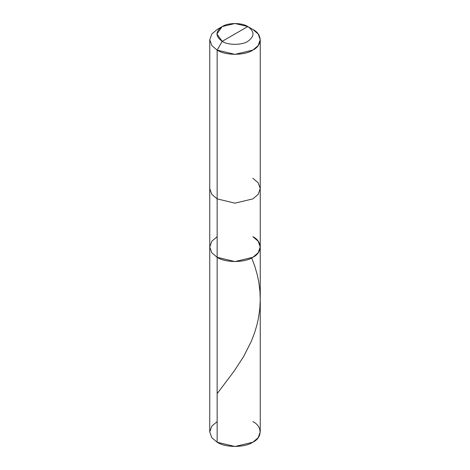 <?xml version="1.0" encoding="UTF-8"?>
<svg xmlns="http://www.w3.org/2000/svg" width="470" height="470" viewBox="0 0 470 470"><rect width="100%" height="100%" fill="white"/><g stroke="black" fill="none" stroke-linecap="round" stroke-linejoin="round"><path stroke-width="0.7" d="M260.251 246.997L258.177 252.784L252.854 257.301L235 261.573L217.146 257.301L217.146 50.096L235 54.367L252.854 50.096L258.177 45.578L260.251 39.791L260.251 188.582L258.177 194.368L252.854 198.886L235 203.158L217.146 198.886L211.823 194.368L209.749 188.582L209.749 431.924L211.823 437.711L217.146 442.229L217.146 198.886L235 203.158L252.854 198.886L258.177 194.368L260.251 188.582L260.251 431.924L258.177 437.711L252.854 442.229L235 446.5L217.146 442.229L217.146 257.301L211.823 252.784L209.749 246.997L211.823 241.204L217.146 236.686L211.823 241.204L209.749 246.997L211.823 252.784L217.146 257.301L235 261.573L252.854 257.301L258.177 252.784L260.251 246.997L258.177 241.204L252.854 236.686C262.489 241.327 262.489 252.666 252.854 257.301C244.817 262.865 225.183 262.865 217.146 257.301L211.823 252.784L209.749 246.997L211.823 252.784L217.146 257.301C225.183 262.865 244.817 262.865 252.854 257.301C262.489 252.666 262.489 241.327 252.854 236.686M217.146 421.613L211.823 426.131L209.749 431.924L211.823 437.711L217.146 442.229C225.183 447.793 244.817 447.793 252.854 442.229C262.489 437.594 262.489 426.255 252.854 421.613M235 33.946L222.204 41.337C215.301 36.413 215.301 31.484 222.204 26.561C227.962 22.572 242.038 22.572 247.796 26.561L222.204 41.337L217.146 50.096C225.183 55.66 244.817 55.66 252.854 50.096C262.489 45.461 262.489 34.122 252.854 29.481L247.796 26.561C254.699 31.484 254.699 36.413 247.796 41.337C242.038 45.32 227.962 45.32 222.204 41.337C227.962 45.32 242.038 45.32 247.796 41.337C254.699 36.413 254.699 31.484 247.796 26.561L235 33.946M260.251 188.582L258.177 182.789L252.854 178.271M260.251 39.791L258.177 33.999L252.854 29.481L247.796 26.561L235 23.5L222.204 26.561L216.905 33.946L222.204 41.337L217.146 50.096L211.823 45.578L209.749 39.791L211.823 33.999L217.146 29.481L211.823 33.999L209.749 39.791L211.829 45.578L217.146 50.096L217.146 198.886L211.823 194.368L209.749 188.582L209.749 39.791M217.146 393.643L233.942 371.353L243.478 356.795L251.227 341.537L254.47 333.13L256.826 325.352L258.6 317.373L259.839 308.291L260.251 299.607L259.951 291.406L258.829 282.311L257.266 274.768L254.734 266.032L251.685 257.936M247.796 26.561L252.854 29.481M222.204 26.561L217.146 29.481"/></g></svg>

